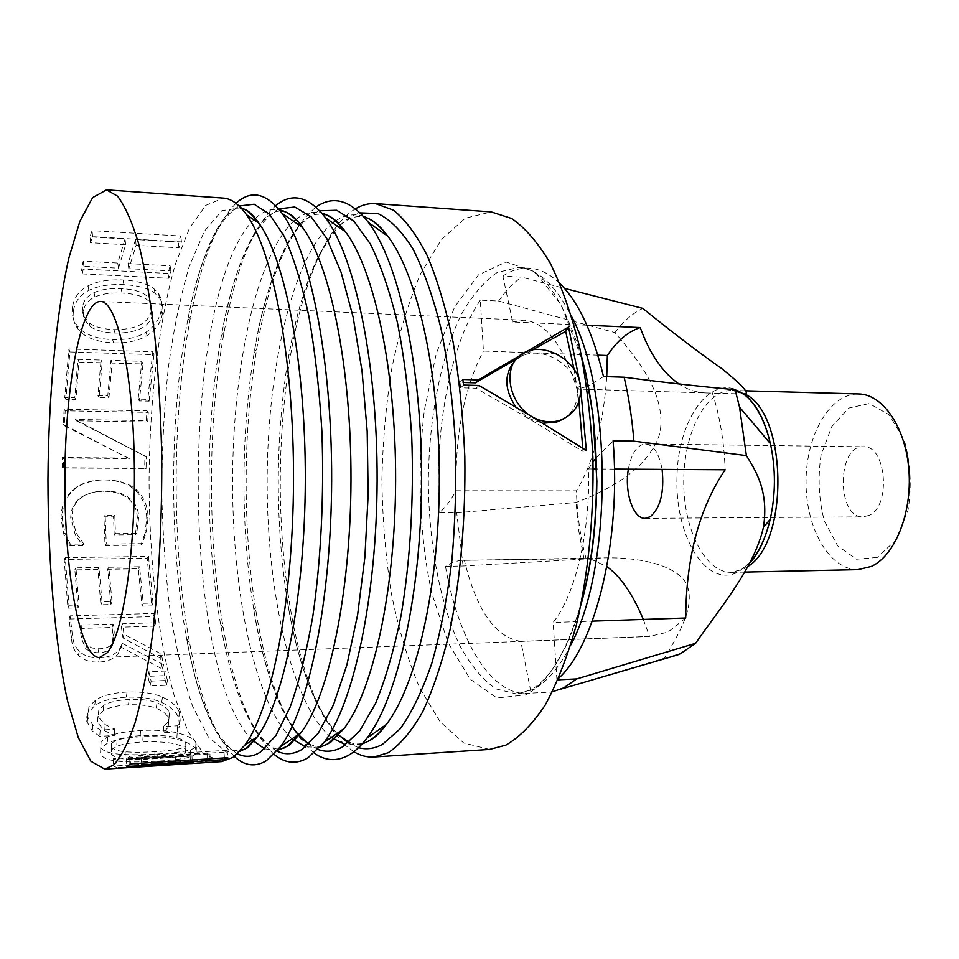 <?xml version="1.0" encoding="UTF-8"?>
<svg xmlns="http://www.w3.org/2000/svg" width="959" height="959" viewBox="0 0 959 959"><rect width="100%" height="100%" fill="white"/><g stroke="black" fill="none" stroke-linecap="round" stroke-linejoin="round"><path stroke-width="0.72" stroke-dasharray="4.79 3.6" d="M180.148 720.161L179.381 712.249C176.971 706.172 171.325 701.137 162.467 697.145C153.632 693.213 141.836 691.511 127.091 692.038C112.754 692.806 102.169 695.563 95.373 700.334L88.947 706.735L87.725 717.128L92.759 724.86L100.192 730.051L114.78 729.248L105.19 724.608L97.95 716.553L98.813 710.092L103.836 705.321C109.29 702.06 117.729 700.094 129.177 699.435C141.009 699.003 150.287 700.154 156.988 702.863C163.689 705.536 167.837 708.869 169.419 712.849L168.772 721.276L163.701 726.55L177.715 725.783L180.148 720.161L179.537 726.143L178.686 717.991C176.216 711.734 170.546 706.555 161.663 702.444C152.805 698.404 141.021 696.642 126.3 697.193C111.987 697.972 101.438 700.813 94.677 705.716L88.024 712.813L86.574 717.368L86.742 721.348L92.256 730.962L99.724 736.32L114.301 735.493L104.675 730.71L97.374 722.403L98.262 715.606L103.164 710.847C108.583 707.49 116.998 705.476 128.422 704.793C140.242 704.362 149.52 705.536 156.233 708.329C162.946 711.087 167.118 714.503 168.736 718.603L168.089 727.437L163.162 732.736L177.163 731.945L179.537 726.143M177.715 725.783L177.163 731.945M163.701 726.55L163.162 732.736M163.521 726.167L162.982 732.34M168.616 721.504L168.029 727.521M103.836 705.321L103.164 710.847M114.6 728.828L114.121 735.062M114.78 729.248L114.301 735.493M100.192 730.051L99.724 736.32M92.759 724.86L92.256 730.962M153.008 603.043L148.501 556.424L65.272 557.67L68.94 605.225L79.07 604.961L75.941 567.824L98.993 567.428L102.05 601.928L111.999 601.677L108.87 567.26L139.57 566.721L143.227 603.295L153.008 603.043L151.774 605.92L147.183 558.198L64.193 559.469L67.933 608.15L78.027 607.886L74.838 569.862L97.818 569.454L100.935 604.781L110.872 604.518L107.672 569.274L138.3 568.735L142.016 606.184L151.774 605.92M148.501 556.424L147.183 558.198M143.227 603.295L142.016 606.184M139.57 566.721L138.3 568.735M108.87 567.26L107.672 569.274M111.999 601.677L110.872 604.518M102.05 601.928L100.935 604.781M98.993 567.428L97.818 569.454M75.941 567.824L74.838 569.862M79.07 604.961L78.027 607.886M68.94 605.225L67.933 608.15M65.272 557.67L64.193 559.469M63.318 468.016L146.056 468.483L146.271 456.688L76.312 420.785L147.686 421.972L148.285 412.37L65.188 410.8L64.457 425.748L129.249 458.546L63.462 458.018L63.318 468.016L62.191 467.752L144.677 468.22L144.905 456.16L75.174 419.443L146.343 420.641L146.955 410.812L64.097 409.229L63.354 424.513L127.931 458.054L62.347 457.527L62.191 467.752M146.056 468.483L144.677 468.22M63.462 458.018L62.347 457.527M129.249 458.546L127.931 458.054M64.457 425.748L63.354 424.513M65.188 410.8L64.097 409.229M148.285 412.37L146.955 410.812M147.686 421.972L146.343 420.641M76.312 420.785L75.174 419.443M146.271 456.688L144.905 456.16M82.174 273.902L168.844 278.29L170.978 270.906L128.806 268.7L136.13 245.336L178.961 247.818L181.443 241.932L92.567 236.657L90.518 242.699L125.641 244.725L118.484 268.16L83.924 266.35L82.174 273.902L81.443 268.952L167.957 273.423L170.127 265.835L128.038 263.581L135.531 239.546L178.302 242.088L180.843 236.022L92.064 230.639L89.978 236.849L125.054 238.935L117.729 263.03L83.229 261.184L81.443 268.952M168.844 278.29L167.957 273.423M83.924 266.35L83.229 261.184M118.484 268.16L117.729 263.03M125.641 244.725L125.054 238.935M90.518 242.699L89.978 236.849M92.567 236.657L92.064 230.639M181.443 241.932L180.843 236.022M178.961 247.818L178.302 242.088M136.13 245.336L135.531 239.546M128.806 268.7L128.038 263.581M170.978 270.906L170.127 265.835M152.625 313.953C149.964 326.779 137.437 333.157 115.008 333.085C103.764 332.569 95.456 330.352 90.086 326.432L84.332 319.551L83.289 315.487L83.433 311.052C84.368 304.782 88.204 300.095 94.929 297.002C101.678 293.898 110.717 292.591 122.057 293.07C137.005 293.838 146.559 297.278 150.719 303.404L152.625 313.953M151.57 310.021C148.861 323.171 136.334 329.716 113.965 329.644C102.745 329.117 94.462 326.839 89.127 322.835L83.469 315.931L82.378 311.687L82.534 307.072C83.493 300.635 87.341 295.84 94.066 292.651C100.815 289.462 109.841 288.12 121.158 288.623C135.938 289.378 145.42 292.855 149.604 299.04L151.57 310.021M73.447 310.584C72.452 317.681 73.975 323.83 77.991 329.021L81.959 333.181C88.983 338.959 99.544 342.171 113.653 342.842C127.523 343.214 138.683 340.793 147.123 335.578C155.634 330.052 160.68 322.955 162.263 314.3C163.498 307.983 162.622 302.612 159.638 298.189L155.154 293.418C148.597 288.335 138.18 285.422 123.903 284.655C109.494 284.032 97.818 285.926 88.875 290.361C80.1 294.869 74.97 301.606 73.447 310.584L72.572 306.58C71.541 314.013 73.112 320.414 77.271 325.796L80.988 329.752C87.976 335.662 98.513 338.959 112.587 339.642C126.42 340.013 137.557 337.532 145.996 332.198C154.495 326.528 159.566 319.251 161.184 310.38C162.467 303.787 161.568 298.201 158.487 293.61L154.183 288.959C147.674 283.744 137.293 280.759 123.052 279.968C108.655 279.333 96.991 281.287 88.048 285.842C79.273 290.469 74.119 297.386 72.572 306.58M81.959 333.181L80.988 329.752M88.875 290.361L88.048 285.842M149.101 401.162L153.967 354.674L69.887 351.953L65.859 399.376L75.881 399.591L78.974 362.07L102.157 362.766L99.077 397.517L108.942 397.733L112.107 363.065L142.987 364L139.415 400.958L149.101 401.162L147.794 399.352L152.757 351.749L68.892 348.98L64.78 397.529L74.778 397.745L77.931 359.337L101.067 360.057L97.914 395.623L107.756 395.851L110.98 360.356L141.788 361.303L138.132 399.136L147.794 399.352M153.967 354.674L152.757 351.749M139.415 400.958L138.132 399.136M142.987 364L141.788 361.303M112.107 363.065L110.98 360.356M108.942 397.733L107.756 395.851M99.077 397.517L97.914 395.623M102.157 362.766L101.067 360.057M78.974 362.07L77.931 359.337M75.881 399.591L74.778 397.745M65.859 399.376L64.78 397.529M69.887 351.953L68.892 348.98M146.295 532.113L148.094 517.62C147.77 506.328 144.054 497.253 136.945 490.373C129.645 483.576 118.964 480.099 104.927 479.92L104.663 479.92C91.381 480.063 80.916 483.552 73.268 490.409C65.775 497.265 62.071 506.52 62.155 518.196L64.948 533L70.343 544.173L83.853 544.017L76.3 533.216L71.829 516.901C72.345 502.336 81.407 493.789 99.029 491.272L104.615 491.008C115.619 491.092 123.951 493.513 129.621 498.284C135.375 502.9 138.408 509.241 138.719 517.297L136.693 533.468L115.452 533.672L114.792 515.379L105.154 515.427L106.269 544.065L142.256 543.633L146.295 532.113L144.941 533.312L146.727 518.495C146.391 506.939 142.687 497.649 135.603 490.612C128.314 483.672 117.681 480.099 103.668 479.92L103.416 479.92C90.17 480.075 79.741 483.648 72.117 490.648C64.649 497.661 60.956 507.143 61.052 519.083L63.833 534.223L69.228 545.659L82.702 545.491L75.162 534.439L70.69 517.764C71.194 502.816 80.28 494.065 97.938 491.523L103.356 491.26C114.337 491.344 122.644 493.837 128.29 498.716C134.032 503.427 137.065 509.912 137.377 518.16L135.375 534.702L114.193 534.906L113.522 516.194L103.908 516.254L105.046 545.551L140.937 545.108L144.941 533.312M142.256 543.633L140.937 545.108M106.269 544.065L105.046 545.551M105.154 515.427L103.908 516.254M114.792 515.379L113.522 516.194M115.452 533.672L114.193 534.906M136.693 533.468L135.375 534.702M129.621 498.284L128.29 498.716M76.3 533.216L75.162 534.439M83.817 543.118L82.654 544.58M83.853 544.017L82.702 545.491M70.343 544.173L69.228 545.659M64.948 533L63.833 534.223M86.766 644.987L82.27 634.271L81.059 625.04L113.102 624.057L114.253 632.161L112.91 643.237L111.735 644.544C109.062 647.193 104.783 648.608 98.885 648.787L92.052 648.008L86.766 644.987L85.819 648.895L81.299 637.903L80.076 628.457L112.035 627.45L113.198 635.745L111.819 647.205L110.741 648.44C108.079 651.161 103.812 652.611 97.926 652.791L91.105 651.988L85.819 648.895M111.735 644.544L110.741 648.44M81.059 625.04L80.076 628.457M113.102 624.057L112.035 627.45M122.296 643.357L163.557 664.695L161.232 653.93L124.023 634.295L122.476 623.782L155.718 622.763L154.375 613.46L70.067 615.846L72.273 634.091C72.824 641.487 75.174 647.181 79.321 651.173C83.877 655.8 90.602 658.03 99.52 657.85C109.122 657.371 115.823 654.374 119.623 648.871L122.296 643.357L121.278 647.217L162.55 669.118L160.177 658.078L122.956 637.927L121.373 627.162L154.543 626.119L153.164 616.589L69.072 619.034L71.326 637.723C71.901 645.299 74.263 651.137 78.422 655.237C82.977 659.984 89.702 662.273 98.597 662.094C108.055 661.614 114.684 658.617 118.472 653.091L121.278 647.217M163.557 664.695L162.55 669.118M70.067 615.846L69.072 619.034M154.375 613.46L153.164 616.589M155.718 622.763L154.543 626.119M122.476 623.782L121.373 627.162M124.023 634.295L122.956 637.927M161.232 653.93L160.177 658.078M151.126 681.13L167.441 680.399L165.056 671.06L148.825 671.732L151.126 681.13L150.239 685.985L166.506 685.241L164.073 675.639L147.878 676.347L150.239 685.985M167.441 680.399L166.506 685.241M148.825 671.732L147.878 676.347M165.056 671.06L164.073 675.639M185.674 742.614L185.842 745.958C183.181 748.715 172.872 750.609 154.926 751.664C142.543 752.407 132.642 752.443 125.209 751.748C117.729 751.065 113.15 749.47 111.46 747.001L111.556 743.213L117.082 739.797C122.584 737.639 131.263 736.2 143.119 735.481C167.13 734.714 181.311 737.099 185.674 742.614M185.387 749.339L185.567 752.887C182.869 755.716 172.608 757.658 154.795 758.737C142.423 759.504 132.51 759.516 125.054 758.797C117.549 758.066 112.934 756.423 111.208 753.846L111.292 749.854L116.722 746.39C122.189 744.172 130.856 742.686 142.699 741.942C166.686 741.163 180.915 743.633 185.387 749.339M100.719 747.612C103.368 751.209 109.554 753.402 119.264 754.206C129.249 755.021 142.076 754.937 157.755 753.966C173.064 753.055 184.032 751.676 190.661 749.854L196.355 747.097L195.972 741.978C193.011 738.286 186.753 735.241 177.199 732.844C167.669 730.542 155.454 729.751 140.589 730.482C125.677 731.417 114.708 733.527 107.684 736.824L101.067 741.631L100.467 754.481C103.176 758.209 109.41 760.499 119.156 761.338C129.177 762.213 142.016 762.141 157.708 761.134C173.016 760.199 183.96 758.773 190.541 756.879L196.092 754.098L195.672 748.691C192.639 744.867 186.334 741.715 176.744 739.233C167.178 736.86 154.962 736.033 140.11 736.776C125.209 737.735 114.277 739.916 107.288 743.309L100.827 748.152L100.467 754.481M119.264 754.206L119.156 761.338M107.684 736.824L107.288 743.309M130.016 756.267L227.175 750.286L224.034 752.216L141.069 757.358L190.158 756.195L129.081 758.965L209.961 753.93L207.108 752.911L113.426 758.713L116.878 760.139L163.737 757.838L126.396 758.809L130.016 756.267L130.496 763.879M227.175 750.286L227.762 757.718M126.396 758.809L126.78 766.421M175.341 757.071L175.617 764.167M116.878 760.139L116.986 767.596L166.926 765.126M113.426 758.713L113.45 766.073L116.986 767.596M207.108 752.911L207.144 760.103L113.45 766.073M209.961 753.93L210.069 761.206L207.144 760.103M129.081 758.965L129.165 766.373L210.069 761.206M175.629 764.479L129.165 766.373M190.158 756.195L190.421 763.508M191.98 755.968L192.291 763.412M141.069 757.358L141.393 763.184M224.034 752.216L224.418 757.922M221.673 761.602L204.051 754.23L188 731.381L174.25 695.743C157.983 639.102 149.256 560.308 149.053 479.632C149.748 398.968 158.954 320.222 175.557 263.677L189.534 228.122L205.717 205.37L223.387 198.105M563.377 419.023C573.95 411.807 578.541 401.569 577.15 388.275L580.399 385.542M515.942 407.096L528.277 418.292L542.662 423.231M582.76 448.213L582.904 451.365L528.277 418.292L531.49 416.434M574.081 369.323L577.15 388.275C574.273 362.526 539.449 344.964 520.006 357.012L514.779 361.016M516.098 359.241L520.006 357.012L522.943 353.368M582.904 451.365L586.345 450.49M528.277 418.292L476.096 388.215L460.644 387.808L459.972 382.401L463.233 382.497M577.15 388.275L578.924 401.641M520.006 357.012L532.353 349.987M459.972 382.401L462.861 379.488M460.644 387.808L463.557 385.062M476.096 388.215L479.056 385.482M489.581 749.435L463.688 742.973L440.013 721.564L419.622 687.723C407.863 659.996 398.429 628.553 391.332 593.381C385.638 556.891 382.497 519.203 381.886 480.339C382.725 441.476 386.105 403.823 392.015 367.357C399.328 332.234 408.954 300.85 420.881 273.183L441.476 239.474L465.283 218.208L491.224 211.903M353.835 751.724L345.204 745.251M344.425 744.532C317.129 715.558 298.213 664.443 287.664 591.188C277.583 517.069 277.798 442.986 288.347 368.927C299.783 291.68 324.286 227.307 355.489 208.786M643.321 619.43L649.519 636.428L520.833 641.343L531.142 693.117L550.466 692.122L664.455 658.21C681.106 630.171 695.395 605.441 686.572 583.899C675.268 563.628 635.769 557.143 604.41 557.886L463.125 566.002L445.456 566.337L453.427 561.926L460.548 560.38L588.49 558.617M590.828 559.061L606.831 566.577M445.456 566.337C458.234 639.449 490.493 695.491 527.738 693.453L531.142 693.117M520.833 641.343C495.371 637.375 476.563 610.404 464.396 560.428M606.735 376.683C603.355 424.945 593.249 462.993 576.443 490.828L455.957 490.768C450.658 500.586 445.06 507.958 439.162 512.873L456.7 512.777L576.047 502.492C610.463 489.258 648.38 468.963 659.936 433.156C666.385 396.463 640.936 362.814 614.947 332.581L498.62 301.042L480.291 300.143L483.432 351.042L597.841 355.166M480.291 300.143C449.639 345.815 434.091 432.389 439.162 512.873M455.957 490.768C455.177 433.936 464.336 387.364 483.432 351.042M586.908 325.233L512.705 321.984L502.864 276.12L521.636 277.163L564.455 288.371M603.499 376.575L588.418 385.962M586.8 386.609L576.97 389.078L587.184 389.354M589.054 389.402L706.064 392.962C696.474 392.639 687.423 389.63 678.936 383.936M559.948 283.588C549.843 273.854 539.545 268.7 529.032 268.124C520.006 267.681 511.291 270.354 502.864 276.12M512.705 321.984L523.854 320.198C545.563 321.864 563.257 344.832 576.97 389.078M558.03 679.823L556.927 679.871L558.749 678.169M498.62 301.042C505.717 290.673 513.389 282.713 521.636 277.163M463.125 566.002L456.7 512.777M552.444 691.787L550.466 692.122M668.027 657.754L664.455 658.21M614.947 332.581C623.422 321.265 632.712 313.197 642.83 308.39M685.709 618.004L667.979 632.077L649.519 636.428M593.165 468.963L588.466 468.927C590.504 532.005 575.376 594.76 553.127 622.463L592.266 621.144M614.431 469.095L596.774 468.987M712.261 392.734C719.813 415.822 724.105 441.512 725.136 469.778M585.997 558.342C580.315 537.244 577.138 514.743 576.443 490.828M556.927 679.871L553.127 622.463M588.466 468.927L593.022 462.07M596.438 457.491L613.077 440.864M584.031 559.037L578.876 531.394L576.047 502.492M234.296 756.459C214.936 736.692 200.047 698.895 189.63 643.057C171.325 545.731 171.721 413.677 190.625 316.458C201.39 260.68 216.506 222.979 235.974 203.332M274.046 754.361C251.306 732.964 234.368 690.732 223.219 627.677C207.204 537.591 207.552 422.032 224.118 332.042C235.65 269.059 252.852 226.935 275.712 205.658M314.312 753.187C287.173 730.542 267.681 683.036 255.873 610.655C242.615 529.296 242.915 430.543 256.664 349.268C268.928 276.959 288.695 229.573 315.979 207.096M858.173 569.622C829.367 570.245 805.68 527.977 806.051 481.634C805.968 435.29 829.907 393.166 858.701 393.957M877.233 557.455L856.507 559.217L837.722 545.923L824.272 520.737C818.77 499.519 817.703 477.69 821.036 455.225L831.765 426.599L848.835 408.043L869.274 403.559L889.137 414.756L904.217 440.061C910.63 462.694 911.877 486.165 907.981 510.488L895.754 540.217L877.233 557.455M869.226 515.319L863.244 516.853C836.428 518.423 836.656 445.036 863.46 446.762C886.152 444.94 891.438 505.896 869.226 515.319M628.373 469.179C631.43 453.283 637.1 444.868 645.395 443.945C653.511 444.904 659.073 453.391 662.106 469.383M179.381 712.249L178.686 717.991M169.419 712.849L168.736 718.603M156.988 702.863L156.233 708.329M129.177 699.435L128.422 704.793M97.95 716.553L97.374 722.403M105.19 724.608L104.675 730.71M87.725 717.128L87.161 722.99M95.373 700.334L94.677 705.716M127.091 692.038L126.3 697.193M162.467 697.145L161.663 702.444M115.008 333.085L113.965 329.644M90.086 326.432L89.127 322.835M83.433 311.052L82.534 307.072M94.929 297.002L94.066 292.651M122.057 293.07L121.158 288.623M123.903 284.655L123.052 279.968M155.154 293.418L154.183 288.959M162.263 314.3L161.184 310.38M147.123 335.578L145.996 332.198M113.653 342.842L112.587 339.642M148.094 517.62L146.727 518.495M138.719 517.297L137.377 518.16M104.615 491.008L103.356 491.26M71.829 516.901L70.69 517.764M62.155 518.196L61.052 519.083M73.268 490.409L72.117 490.648M104.927 479.92L103.668 479.92M136.945 490.373L135.603 490.612M98.885 648.787L97.926 652.791M82.27 634.271L81.299 637.903M114.253 632.161L113.198 635.745M99.52 657.85L98.597 662.094M79.321 651.173L78.422 655.237M72.273 634.091L71.326 637.723M154.926 751.664L154.795 758.737M125.209 751.748L125.054 758.797M111.46 747.001L111.208 753.846M117.082 739.797L116.722 746.39M143.119 735.481L142.699 741.942M140.589 730.482L140.11 736.776M177.199 732.844L176.744 739.233M195.972 741.978L195.672 748.691M190.661 749.854L190.541 756.879M157.755 753.966L157.708 761.134M570.785 644.963C559.373 667.548 546.798 682.364 533.06 689.449L516.841 694.016L495.899 688.874C482.545 679.595 470.521 665.186 459.805 645.659C439.785 603.175 428.697 542.698 428.325 480.483C429.069 418.268 440.529 357.863 460.811 315.499C471.636 296.043 483.756 281.706 497.158 272.5L518.136 267.489C537.723 268.652 555.609 285.111 571.78 316.866M750.214 562.298L738.382 571.912C706.196 588.958 674.752 536.045 676.982 476.755C678.013 417.333 712.453 370.39 743.633 393.969M245.504 748.847L226.348 752.12L208.355 736.92L192.543 706.088C183.301 678.96 175.797 647.049 170.019 610.344C165.32 571.888 162.55 531.765 161.699 489.965C161.975 448.033 164.181 407.311 168.316 367.788C173.531 329.764 180.508 295.983 189.247 266.458L204.375 231.251L221.877 210.668L240.793 207.707M237.424 753.798C215.224 739.569 198.297 701.209 186.645 638.706C168.928 544.137 169.323 415.247 187.616 320.786C199.64 258.355 216.794 220.102 239.091 206.005M277.738 750.238L264.672 748.883M252.289 740.144C179.381 667.224 180.52 292.231 253.871 219.755M255.37 218.304C263.09 211.112 271.085 208.283 279.381 209.817M276.983 751.149C251.534 735.265 232.701 692.806 220.486 623.758C204.986 536.177 205.322 423.434 221.373 335.95C233.996 266.974 253.092 224.622 278.625 208.906M320.186 747.217L305.573 746.929M292.051 738.814C254.938 704.05 232.234 592.075 232.581 479.884C232.917 367.705 256.305 255.861 293.622 221.325M296.031 219.335C304.351 212.814 312.934 210.74 321.804 213.09M318.112 749.506L308.654 744.316M298.405 734.474C277.894 708.09 262.886 665.666 253.404 607.191C240.553 528.073 240.841 431.754 254.183 352.708C264.025 294.293 279.273 251.965 299.963 225.701M300.67 224.874C306.772 217.897 313.125 213.198 319.755 210.788M361.975 744.112L345.731 744.879M331.227 737.435C291.392 704.374 266.806 592.314 267.165 479.991C267.489 367.669 292.759 255.765 332.797 222.944M335.842 220.75C344.82 214.744 354.063 213.318 363.581 216.458M358.522 747.672L348.201 743.009M336.957 733.479C312.346 704.409 295.18 656.004 285.47 588.263C275.677 516.086 275.892 443.945 286.13 371.84C296.259 304.147 313.713 255.849 338.491 226.935M339.702 225.689C346.247 219.084 353.068 214.816 360.152 212.874M581.705 601.173C567.296 651.593 548.596 682.844 525.604 694.939L496.918 697.984L470.318 679.284L448.069 642.674L431.67 592.734C419.455 536.021 416.937 471.169 424.393 410.02L436.309 353.475L454.71 306.844L478.541 274.861L506.052 261.987L534.75 271.661L561.411 305.226L582.449 360.728M747.96 566.433L743.704 569.095L731.585 572.367C705.081 572.931 683.371 529.164 683.731 481.262C683.671 433.36 705.632 389.726 732.149 390.445L744.472 393.909M168.772 721.276L168.089 727.437M98.813 710.092L98.262 715.606M88.947 706.735L88.432 712.093M79.117 422.224L75.353 419.539M86.022 322.5L85.219 318.987M150.719 303.404L149.604 299.04M77.991 329.021L77.271 325.796M159.638 298.189L158.487 293.61M99.029 491.272L97.938 491.523M104.663 479.92L103.416 479.92M112.91 643.237L111.819 647.205M119.623 648.871L118.472 653.091M185.842 745.958L185.567 752.887M111.556 743.213L111.292 749.854M101.067 741.631L100.827 748.152M196.355 747.097L196.092 754.098M163.737 757.838L189.93 756.207M521.864 354.039L518.651 357.839M461.758 560.332L604.41 557.886M706.064 392.962L743.74 393.981M580.914 605.093C575.724 622.667 570.161 637.447 564.252 649.447L552.276 669.526C545.048 679.308 537.891 686.081 530.795 689.881L516.841 694.016L527.738 693.453M581.669 356.808C562.585 297.146 541.403 267.381 518.136 267.489L529.032 268.124M99.388 657.55L651.82 636.416M100.467 301.426L523.854 320.198M189.63 643.057L186.645 638.706C199.784 712.141 223.639 755.392 239.918 751.281M190.625 316.458L187.616 320.786C201.258 247.77 224.874 204.591 241.572 208.535M223.219 627.677L220.486 623.758C236.525 715.354 267.165 764.335 289.558 745.071M224.118 332.042L221.373 335.95C234.775 258.846 261.208 209.41 280.472 211.196M255.873 610.655L253.404 607.191C261.339 660.14 278.038 707.394 292.063 726.718M309.206 743.8C316.11 747.636 323.195 747.205 330.471 742.53M256.664 349.268L254.183 352.708C263.653 291.2 284.751 240.086 299.735 225.545M300.527 224.682C312.262 213.953 313.461 214.289 322.632 214.073M287.664 591.188L285.47 588.263C294.988 658.174 316.422 715.666 338.539 735.097M349.22 742.17C356.149 745.131 363.281 744.424 370.606 740.048M288.347 368.927L286.13 371.84C297.554 299.783 314.996 251.462 338.431 226.887M340.265 225.173C348.405 217.969 356.376 215.296 364.192 217.154M744.699 572.091L731.585 572.367L741.499 569.502L750.07 562.561M745.275 390.804L732.149 390.445L743.021 393.957M645.167 518.339L863.244 516.853M645.395 443.945L863.46 446.762"/><path stroke-width="1.44" d="M175.617 764.167L126.78 766.421L130.496 763.879L227.762 757.718L224.538 759.648L141.488 764.946L192.291 763.412L175.629 764.479M104.771 769.118L90.889 761.266L78.302 737.591L67.526 700.861C54.819 642.614 48.046 561.902 47.95 479.32C48.549 396.75 55.814 316.086 68.868 257.911L79.873 221.253L92.615 197.638L106.533 189.882L117.561 196.187C124.922 205.837 131.91 221.517 138.528 243.226C144.785 268.316 150.119 298.465 154.531 333.684C158.259 371.253 160.656 411.279 161.699 453.775C162.239 518.064 158.942 581.538 152.397 635.757C147.506 669.861 141.776 698.739 135.207 722.391C128.326 742.614 121.17 756.783 113.737 764.922L104.771 769.118L175.629 764.539M141.393 763.184L141.488 764.946M224.418 757.922L224.538 759.648M106.533 189.882L223.387 198.105C231.167 198.597 238.875 204.147 246.523 214.744C272.919 250.731 293.933 359.241 293.514 480.075C293.19 600.897 271.529 709.276 244.905 745.119L233.037 757.37L221.673 761.602L190.685 763.592M531.49 416.434C540.84 421.792 550.214 423.135 559.612 420.462C574.849 414.444 581.777 402.804 580.399 385.542C577.39 359.038 542.362 340.972 522.943 353.368L521.864 354.039C502.312 365.367 507.874 402.768 531.49 416.434L479.056 385.482L463.557 385.062L462.861 379.488L478.349 379.932L568.555 327.031L580.399 385.542L586.345 450.49L531.49 416.434M542.662 423.231L556.532 422.14L563.377 419.023M514.779 361.016C503.859 374.118 504.242 389.474 515.942 407.096M532.353 349.987L565.678 331.394L568.555 327.031M565.678 331.394L574.081 369.323M463.233 382.497L475.424 382.833L478.349 379.932M475.424 382.833L516.098 359.241M578.924 401.641L582.76 448.213M355.489 208.786C362.034 204.902 368.747 203.188 375.616 203.632L491.224 211.903L511.627 218.472C525.208 227.882 538.083 242.795 550.25 263.198C561.746 286.645 571.54 314.648 579.632 347.206C586.5 381.838 590.912 418.663 592.902 457.671C594.017 516.637 588.179 574.861 576.395 624.777C567.584 656.232 557.191 682.964 545.239 704.985C532.677 723.889 519.55 737.279 505.849 745.155L489.581 749.435L373.926 757.011C367.057 757.406 360.356 755.656 353.835 751.724M375.616 203.632L393.478 210.165C405.381 219.719 416.674 234.955 427.354 255.885C437.448 279.992 446.055 308.834 453.163 342.399C459.193 378.158 463.077 416.182 464.815 456.496C465.762 517.452 460.584 577.618 450.191 629.128C442.411 661.566 433.264 689.089 422.739 711.71C411.699 731.106 400.179 744.795 388.179 752.767L373.926 757.011M345.204 745.251L344.425 744.532M588.49 558.617L590.828 559.061M606.831 566.577C620.605 576.551 632.76 594.16 643.321 619.43M597.841 355.166L607.347 355.501L606.735 376.683M564.455 288.371L642.83 308.39C670.137 330.675 696.426 350.73 721.683 368.556C743.345 386.045 750.705 394.521 743.74 393.981L735.097 389.714C699.818 386.477 662.837 382.305 624.129 377.211L603.499 376.575C592.986 332.869 578.469 301.869 559.948 283.588M588.418 385.962L586.8 386.609M587.184 389.354L589.054 389.402M678.936 383.936C662.585 372.536 649.687 353.751 640.24 327.57L586.908 325.233M558.749 678.169C595.479 645.251 621.432 540.313 613.077 440.864L633.887 441.152L746.378 455.609C756.399 471.552 768.89 492.099 763.448 527.234C754.074 568.399 720.113 607.838 695.587 643.321L576.743 678.912L563.7 687.891L552.444 691.787M576.743 678.912L558.03 679.823M624.129 377.211C628.828 397.158 632.077 418.472 633.887 441.152M695.587 643.321L680.219 653.834L668.027 657.754M735.097 389.714L739.521 407.107L746.378 455.609M106.964 652.983L99.388 657.55C79.417 657.442 64.445 570.545 64.876 479.38C64.996 388.203 80.508 301.402 100.467 301.426C116.53 300.826 132.462 368.172 134.236 458.546C136.166 548.836 123.076 635.397 106.964 652.983M592.266 621.144L685.709 618.004C686.105 557.479 699.255 508.066 725.136 469.778L614.431 469.095M596.774 468.987L593.165 468.963M607.347 355.501C617.045 340.889 628.013 331.574 640.24 327.57M593.022 462.07L596.438 457.491M235.974 203.332C251.006 189.498 266.374 192.843 282.09 213.366C310.021 250.934 332.054 359.637 331.646 480.183C331.323 600.742 308.63 709.3 280.46 746.713L266.458 760.655C255.31 767.392 244.581 765.989 234.296 756.459M275.712 205.658C292.051 192.124 308.69 196.223 325.64 217.945C354.818 256.556 377.522 362.981 377.115 480.327C376.803 597.673 353.451 703.954 324.046 742.398L307.839 757.97C296.139 764.611 284.883 763.4 274.046 754.361M315.979 207.096C333.276 194.929 350.79 200.071 368.508 222.512C398.74 262.095 421.972 366.242 421.588 480.459C421.277 594.688 397.41 698.691 366.937 738.082C360.86 746.078 354.686 751.832 348.405 755.356C336.657 761.674 325.293 760.955 314.312 753.187M745.275 390.804L858.701 393.957C882.855 394.221 905.704 427.342 908.892 470.21C912.273 513.029 894.999 555.693 871.323 566.433L858.173 569.622L744.699 572.091M662.106 469.383C664.407 492.051 660.475 507.838 650.298 516.721L645.167 518.339C633.24 519.095 624.213 491.967 628.373 469.179M571.78 316.866C612.765 393.897 612.238 568.184 570.785 644.963M743.633 393.969C755.848 403.511 764.767 420.078 770.401 443.657C775.807 468.915 775.735 494.161 770.173 519.394C765.761 537.807 759.108 552.108 750.214 562.298M240.793 207.707C246.895 209.805 252.9 214.948 258.834 223.135C285.015 258.45 305.705 363.473 305.31 480.111C304.998 596.738 283.66 701.64 257.276 736.788L245.504 748.847M239.091 206.005L254.171 204.219L269.443 214.133L284.164 236.274C293.502 257.024 301.713 283.564 308.798 315.883C315.008 351.066 319.371 389.57 321.888 431.394C324.202 495.24 320.965 560.14 312.778 616.469C306.52 652.024 298.968 682.269 290.097 707.179L275.796 735.709L260.62 751.976C252.732 757.047 245.001 757.658 237.424 753.798M279.381 209.817C287.209 211.376 294.916 217.249 302.517 227.475C329.944 263.809 351.366 366.662 350.982 480.243C350.67 593.837 328.625 696.558 300.982 732.724L287.209 746.282L277.738 750.238M264.672 748.883L252.289 740.144M253.871 219.755L255.37 218.304M278.625 208.906L294.725 206.988L311.028 216.65L326.755 238.455L341.08 272.26L353.116 317.105L362.034 371.073L367.189 431.394L368.16 494.616L364.899 556.963L357.623 614.767L346.906 664.851L333.492 704.817L318.244 733.179L302.061 749.387C293.526 754.517 285.171 755.105 276.983 751.149M321.804 213.09C329.836 215.319 337.724 221.565 345.468 231.814C374.01 269.095 396.007 369.79 395.623 480.387C395.324 590.972 372.727 691.535 343.957 728.636L328.074 743.764L320.186 747.217M305.573 746.929L292.051 738.814M293.622 221.325L296.031 219.335M319.755 210.788L336.729 210.261L353.811 221.097L370.234 243.742C380.591 264.612 389.666 290.973 397.47 322.835C404.266 357.395 409.002 395.048 411.687 435.794C414.084 497.901 410.32 560.775 401.102 615.306C394.065 649.734 385.59 679.032 375.664 703.187L359.661 730.938L342.663 746.857C334.343 751.58 326.156 752.467 318.112 749.506M308.654 744.316L298.405 734.474M299.963 225.701L300.67 224.874M363.581 216.458C371.804 219.275 379.872 225.845 387.76 236.166C417.249 274.322 439.702 372.859 439.33 480.519C439.042 588.179 416.002 686.572 386.273 724.536C380.351 732.232 374.31 737.819 368.16 741.307L361.975 744.112M345.731 744.879L331.227 737.435M332.797 222.944L335.842 220.75M360.152 212.874L377.954 213.557C389.989 219.287 401.617 231.011 412.838 248.729C423.554 269.887 432.905 296.331 440.888 328.074C447.829 362.37 452.612 399.579 455.249 439.69C456.508 480.531 455.381 520.761 451.893 560.392C447.098 598.596 440.385 632.928 431.766 663.388C422.284 690.876 411.783 712.645 400.263 728.708L382.497 744.364C374.406 748.739 366.41 749.842 358.522 747.672M348.201 743.009L336.957 733.479M338.491 226.935L339.702 225.689M582.449 360.728C601.461 430.867 601.149 531.142 581.705 601.173M744.472 393.909C786.991 411.747 789.808 541.356 747.96 566.433M559.612 420.462L556.532 422.14M500.598 366.602L492.303 372.979M677.977 654.829L561.339 688.994M743.021 393.957C745.982 395.396 749.866 399.22 754.637 405.393C761.278 414.516 766.529 427.27 770.401 443.657L739.521 407.107M750.07 562.561C758.497 553.787 765.198 539.402 770.173 519.394L763.46 527.234M241.572 208.535C246.799 209.002 252.565 213.869 258.834 223.135L246.523 214.744M239.918 751.281L247.782 747.672L257.276 736.788L244.905 745.119M280.472 211.196C287.221 210.8 294.569 216.231 302.517 227.475L282.09 213.366M289.558 745.071L300.982 732.724L280.46 746.713M322.632 214.073C329.752 214.732 337.364 220.642 345.468 231.814L325.64 217.945M330.471 742.53L343.957 728.636L324.046 742.398M292.063 726.718C299.1 736.248 304.818 741.942 309.206 743.8M299.735 225.545L300.527 224.682M364.192 217.154C371.66 218.676 379.512 225.017 387.76 236.166L368.508 222.512M370.606 740.048C375.664 737.015 380.891 731.849 386.273 724.536L366.937 738.082M338.539 735.097L349.22 742.17M338.431 226.887L340.265 225.173M581.669 356.808L586.021 374.358L592.962 414.899L596.87 481.07C596.57 504.362 595.215 525.76 592.782 545.275C589.941 566.889 585.985 586.836 580.914 605.093"/></g></svg>

